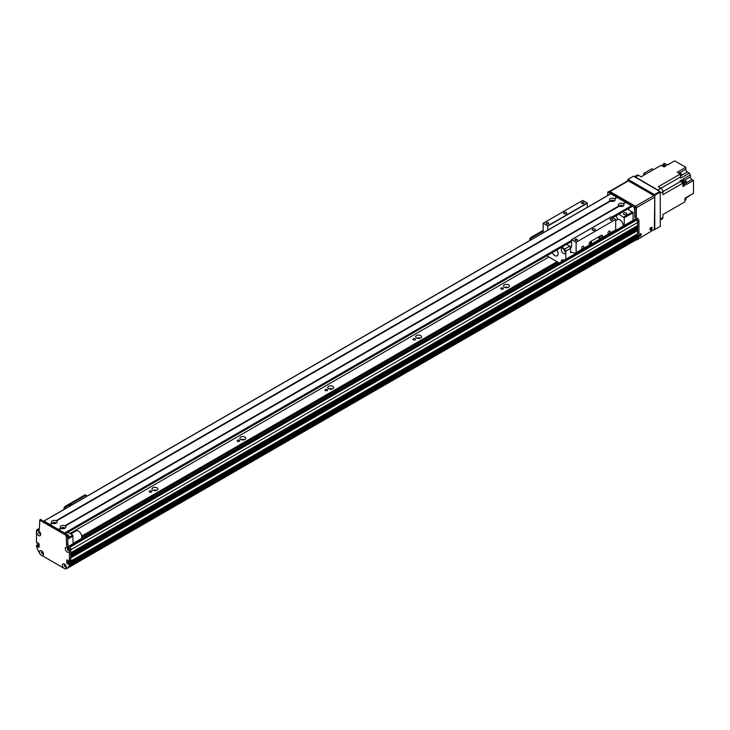 <?xml version="1.0" encoding="UTF-8"?>
<svg xmlns="http://www.w3.org/2000/svg" width="730" height="730" viewBox="0 0 730 730"><rect width="100%" height="100%" fill="white"/><g stroke="black" fill="none" stroke-linecap="round" stroke-linejoin="round"><path stroke-width="1.09" d="M156.621 490.396A2.947 1.706 0 0 0 153.236 490.396M157.014 487.795A2.947 1.706 180 0 1 157.881 489A2.947 1.706 180 0 1 154.924 490.706A2.947 1.706 180 0 1 151.977 489A2.947 1.706 180 0 1 153.802 487.43A2.947 1.706 180 0 1 157.014 487.795M244.513 439.661A2.947 1.706 0 0 0 241.119 439.661M244.906 437.06A2.947 1.706 180 0 1 245.764 438.265A2.947 1.706 180 0 1 242.816 439.971A2.947 1.706 180 0 1 239.86 438.265A2.947 1.706 180 0 1 241.685 436.686A2.947 1.706 180 0 1 244.906 437.06M332.396 388.917A2.947 1.706 0 0 0 329.011 388.917M332.789 386.316A2.947 1.706 180 0 1 333.656 387.52A2.947 1.706 180 0 1 330.699 389.227A2.947 1.706 180 0 1 327.752 387.52A2.947 1.706 180 0 1 329.577 385.951A2.947 1.706 180 0 1 332.789 386.316M420.288 338.173A2.947 1.706 0 0 0 416.894 338.173M420.681 335.572A2.947 1.706 180 0 1 421.538 336.776A2.947 1.706 180 0 1 418.591 338.483A2.947 1.706 180 0 1 415.635 336.776A2.947 1.706 180 0 1 417.46 335.207A2.947 1.706 180 0 1 420.681 335.572M508.171 287.438A2.947 1.706 0 0 0 504.786 287.438M508.564 284.837A2.947 1.706 180 0 1 509.43 286.041A2.947 1.706 180 0 1 506.474 287.739A2.947 1.706 180 0 1 503.527 286.041A2.947 1.706 180 0 1 505.342 284.463A2.947 1.706 180 0 1 508.564 284.837M66.457 568.579L69.386 567.055A87.007 50.233 -120 0 0 70.764 565.011L70.773 563.843L637.646 236.566L636.77 235.954M66.22 566.9L65.974 566.526A0.995 0.575 60 0 1 65.235 564.755M81.724 537.353L558.112 262.316M81.705 536.094L557.008 261.687M69.897 533.53L548.878 256.987M502.988 288.049A1.287 0.739 180 0 1 503.362 288.578A1.287 0.739 180 0 1 502.085 289.317A1.287 0.739 180 0 1 500.798 288.578A1.287 0.739 180 0 1 501.592 287.894A1.287 0.739 180 0 1 502.988 288.049M415.105 338.793A1.287 0.739 180 0 1 415.479 339.313A1.287 0.739 180 0 1 414.193 340.061A1.287 0.739 180 0 1 412.906 339.313A1.287 0.739 180 0 1 413.7 338.629A1.287 0.739 180 0 1 415.105 338.793M327.213 389.537A1.287 0.739 180 0 1 327.597 390.057A1.287 0.739 180 0 1 326.31 390.796A1.287 0.739 180 0 1 325.023 390.057A1.287 0.739 180 0 1 325.817 389.373A1.287 0.739 180 0 1 327.213 389.537M239.33 440.272A1.287 0.739 180 0 1 239.705 440.801A1.287 0.739 180 0 1 238.418 441.541A1.287 0.739 180 0 1 237.141 440.801A1.287 0.739 180 0 1 237.925 440.117A1.287 0.739 180 0 1 239.33 440.272M151.439 491.016A1.287 0.739 180 0 1 151.822 491.536A1.287 0.739 180 0 1 150.535 492.285A1.287 0.739 180 0 1 149.249 491.536A1.287 0.739 180 0 1 150.042 490.852A1.287 0.739 180 0 1 151.439 491.016M40.515 533.375L40.515 533.375A0.995 0.575 60 0 1 39.52 531.65L39.52 531.65M38.699 545.684L39.137 544.972M41.902 552.062L42.167 552.035A0.995 0.575 60 0 1 42.377 551.57L42.377 551.57M43.371 553.285A0.995 0.575 60 0 1 43.371 553.294A0.995 0.575 60 0 1 42.623 553.039L42.377 553.13M68.136 560.394L68.136 562.428L69.058 561.689M70.491 561.142L70.773 557.884L637.646 230.607L636.879 230.032A1.332 0.776 60 0 1 635.958 229.612M637.646 227.559L637.609 228.663L70.773 555.858L70.773 554.837L637.646 227.559L636.879 226.993A1.332 0.776 60 0 1 635.958 226.574M637.646 222.486L637.609 225.616L70.773 552.811L70.773 549.763L637.646 222.486A1.861 1.077 -120 0 0 636.332 220.204L635.228 219.566A1.241 0.721 -120 0 0 634.607 219.502L68.848 546.149M69.085 549.863A0.995 0.575 60 0 1 67.99 549.115L67.644 548.851M637.646 233.773L70.773 561.06L637.582 233.919L637.646 230.607M636.186 236.228L635.009 235.407M69.359 567.073L636.259 239.778A87.007 50.233 -120 0 0 637.637 237.734L637.646 236.566M635.255 240.352L68.383 567.639M633.649 241.283L66.777 568.57M623.913 214.428A1.706 0.986 180 0 1 623.411 213.735A1.706 0.986 180 0 1 625.126 212.749A1.706 0.986 180 0 1 626.833 213.735A1.706 0.986 180 0 1 625.774 214.647A1.706 0.986 180 0 1 623.913 214.428M620.162 206.38A1.004 0.584 180 0 1 622.179 206.38M611.375 201.307A1.004 0.584 180 0 1 613.392 201.307M615.974 215.825A7.765 4.489 60 0 1 617.589 219.557M624.241 225.488L624.241 217.796L618.858 214.155L627.654 209.099L633.038 212.722L633.038 220.414M633.038 212.722L624.241 217.796M632.591 211.956L623.803 217.029M40.789 554.882A2.829 1.633 60 0 1 39.557 552.035A2.829 1.633 60 0 1 41.555 550.885A2.829 1.633 60 0 1 43.554 554.344A2.829 1.633 60 0 1 42.322 555.767L40.469 554.7L38.042 550.484A87.007 50.233 -120 0 1 36.5 546.442L36.573 545.31L37.814 544.717M39.137 543.95L37.248 545.602L38.562 544.845M38.699 545.073L37.376 546.286L38.699 545.529M36.883 529.734L38.206 528.967A1.861 1.077 60 0 1 39.137 529.067L39.356 529.186A1.861 1.077 60 0 1 38.973 530.044A1.861 1.077 60 0 1 38.042 529.953L37.814 529.825A1.861 1.077 -120 0 0 36.883 529.734A1.861 1.077 -120 0 0 36.5 530.582L36.5 542.582L37.248 543.321L37.96 542.974M40.67 519.705L67.479 534.67L67.917 544.16A1.861 1.077 -120 0 0 69.24 546.442L69.46 546.569A1.861 1.077 60 0 1 70.773 548.851L70.773 560.85L69.195 561.762L67.041 559.764M70.773 548.851L69.46 549.617L69.46 561.616L70.773 560.85M68.711 563.77L70.025 563.012L70.509 563.286L68.62 563.761L68.447 564.381L66.822 563.186L68.136 562.428L69.313 563.359M42.322 555.767L63.638 568.068A2.829 1.633 60 0 1 62.406 565.23A2.829 1.633 60 0 1 64.404 564.071A2.829 1.633 60 0 1 66.403 567.538A2.829 1.633 60 0 1 65.171 568.962L67.917 567.739A87.007 50.233 -120 0 0 69.46 565.467L70.509 563.286M70.773 563.742L70.773 564.71A87.007 50.233 60 0 1 69.24 566.973L67.917 567.739M64.888 564.527A1.396 0.803 -120 0 0 64.733 565.047A1.396 0.803 -120 0 0 65.244 566.343A1.396 0.803 -120 0 0 66.247 566.891M39.183 531.422A1.396 0.803 -120 0 0 39.028 531.942A1.396 0.803 -120 0 0 39.539 533.238A1.396 0.803 -120 0 0 40.542 533.785M67.744 547.911A1.396 0.803 -120 0 0 67.589 548.431A1.396 0.803 -120 0 0 68.1 549.726A1.396 0.803 -120 0 0 69.104 550.274M42.039 551.342A1.396 0.803 -120 0 0 41.884 551.862A1.396 0.803 -120 0 0 42.395 553.158A1.396 0.803 -120 0 0 43.398 553.696M69.195 564.053L69.46 564.509M66.822 563.186L66.822 559.892M69.46 549.617A1.861 1.077 -120 0 0 68.136 547.327L67.917 547.199A1.861 1.077 60 0 1 66.603 544.918L66.165 535.428L39.794 520.207L39.356 529.186L38.042 529.953M37.376 542.792L37.905 542.938L37.34 543.33M37.513 542.709L39.137 543.905L39.073 547.345L37.513 546.514M37.376 546.286L37.376 545.83M37.248 545.602L36.765 545.328M36.701 532.124A2.829 1.633 60 0 1 38.699 530.966A2.829 1.633 60 0 1 40.697 534.433A2.829 1.633 60 0 1 38.699 535.583A2.829 1.633 60 0 1 36.701 532.124M65.262 548.613A2.829 1.633 60 0 1 67.26 547.454A2.829 1.633 60 0 1 69.259 550.922A2.829 1.633 60 0 1 67.26 552.072A2.829 1.633 60 0 1 65.262 548.613M64.997 564.527A1.396 0.803 -120 0 0 64.715 564.591A1.396 0.803 -120 0 0 64.422 565.23A1.396 0.803 -120 0 0 65.034 566.635A1.396 0.803 -120 0 0 66.111 567.009A1.396 0.803 -120 0 0 66.311 566.799M65.171 568.962L63.638 568.068M39.292 531.413A1.396 0.803 -120 0 0 39.009 531.476A1.396 0.803 -120 0 0 38.717 532.124A1.396 0.803 -120 0 0 39.329 533.53A1.396 0.803 -120 0 0 40.406 533.904A1.396 0.803 -120 0 0 40.606 533.685M67.853 547.911A1.396 0.803 -120 0 0 67.571 547.974A1.396 0.803 -120 0 0 67.279 548.613A1.396 0.803 -120 0 0 67.89 550.019A1.396 0.803 -120 0 0 68.967 550.393A1.396 0.803 -120 0 0 69.167 550.183M42.148 551.332A1.396 0.803 -120 0 0 41.866 551.396A1.396 0.803 -120 0 0 41.574 552.035A1.396 0.803 -120 0 0 42.185 553.44A1.396 0.803 -120 0 0 43.262 553.814A1.396 0.803 -120 0 0 43.462 553.605M70.773 564.71L69.46 565.467M543.166 230.351L531.102 237.314A1.861 1.077 120 0 0 529.788 239.595L529.788 240.508M543.166 231.164L531.814 237.724L531.102 237.314M530.491 240.097L530.491 240.006A1.861 1.077 -60 0 1 531.814 237.724M53.29 523.51L53.29 523.51A1.004 0.584 180 0 1 55.307 523.51L55.307 523.51M62.077 528.584L62.077 528.584A1.004 0.584 180 0 1 64.094 528.584L64.094 528.584M571.517 241.493L65.59 533.584L67.808 532.325L72.754 535.181L73.192 543.64M67.826 535.063A1.706 0.986 180 0 1 68.748 535.939A1.706 0.986 180 0 1 67.917 536.787M72.754 535.181L67.917 537.964M73.192 535.939L67.917 538.986M610.627 193.943L43.973 521.092L49.686 524.395L52.095 523.008A2.829 1.633 180 0 1 52.295 520.828A2.829 1.633 180 0 1 56.064 520.709L56.502 520.964A2.829 1.633 180 0 1 56.292 523.136A2.829 1.633 180 0 1 52.533 523.255L50.124 524.651L58.473 529.469L60.882 528.082A2.829 1.633 180 0 1 61.083 525.901A2.829 1.633 180 0 1 64.851 525.783L65.289 526.038A2.829 1.633 180 0 1 65.089 528.21L65.089 528.21A2.829 1.633 180 0 1 61.32 528.337L58.911 529.724L64.623 533.019L571.517 240.371M64.395 528.502A1.396 0.803 0 0 0 64.486 528.228A1.396 0.803 0 0 0 63.09 527.416A1.396 0.803 0 0 0 61.685 528.228A1.396 0.803 0 0 0 61.776 528.502M64.45 528.401A1.396 0.803 0 0 0 63.09 527.772A1.396 0.803 0 0 0 61.721 528.401M64.851 525.783L618.958 205.869A2.829 1.633 180 0 1 619.168 203.697A2.829 1.633 180 0 1 622.936 203.579L623.374 203.834A2.829 1.633 180 0 1 623.164 206.006L623.164 206.006A2.829 1.633 180 0 1 619.405 206.125L65.289 526.038M622.48 206.298A1.396 0.803 0 0 0 622.571 206.015A1.396 0.803 0 0 0 621.166 205.212A1.396 0.803 0 0 0 619.77 206.015A1.396 0.803 0 0 0 619.861 206.298M622.535 206.198A1.396 0.803 0 0 0 621.166 205.568A1.396 0.803 0 0 0 619.807 206.198M56.064 520.709L610.17 200.796A2.829 1.633 180 0 1 610.38 198.624A2.829 1.633 180 0 1 614.149 198.505L614.587 198.761A2.829 1.633 180 0 1 614.377 200.932L614.377 200.932A2.829 1.633 180 0 1 610.608 201.051L56.502 520.964M613.693 201.225A1.396 0.803 0 0 0 613.775 200.942A1.396 0.803 0 0 0 612.379 200.139A1.396 0.803 0 0 0 610.983 200.942A1.396 0.803 0 0 0 611.065 201.225M613.748 201.124A1.396 0.803 0 0 0 612.379 200.494A1.396 0.803 0 0 0 611.019 201.124M55.608 523.428A1.396 0.803 0 0 0 55.699 523.154A1.396 0.803 0 0 0 54.294 522.342A1.396 0.803 0 0 0 52.898 523.154A1.396 0.803 0 0 0 52.989 523.428M55.663 523.328A1.396 0.803 0 0 0 54.294 522.698A1.396 0.803 0 0 0 52.934 523.328M622.936 203.579L625.564 202.566M623.374 203.834L625.783 202.438L631.496 205.741L631.651 206.772L612.598 217.668L631.715 206.626M614.149 198.505L616.777 197.492M610.846 193.815L616.558 197.118M614.587 198.761L616.996 197.365L625.345 202.192M652.145 228.07A1.551 0.894 -60 0 1 651.47 229.631A1.551 0.894 -60 0 1 650.275 230.05A1.551 0.894 -60 0 1 650.275 228.253A1.551 0.894 -60 0 1 651.826 227.358A1.551 0.894 -60 0 1 652.145 228.07M649.974 229.558A1.551 0.894 120 0 0 651.269 227.559A1.551 0.894 120 0 0 651.251 227.34M641.159 234.412A1.551 0.894 -60 0 1 640.484 235.973A1.551 0.894 -60 0 1 639.288 236.392A1.551 0.894 -60 0 1 639.288 234.595A1.551 0.894 -60 0 1 640.84 233.7A1.551 0.894 -60 0 1 641.159 234.412M638.987 235.899A1.551 0.894 120 0 0 640.283 233.901A1.551 0.894 120 0 0 640.265 233.682M628.42 180.876A1.241 0.721 -120 0 0 627.8 180.812L609.377 191.452A1.241 0.721 60 0 1 609.961 191.534L628.42 180.876L653.907 195.594L635.447 206.252A1.241 0.721 60 0 1 636.332 207.767L654.783 197.118A1.241 0.721 -120 0 0 653.907 195.594M654.783 197.118L654.783 229.083L636.77 239.987L636.332 239.668M636.332 217.084L636.332 207.767M635.447 206.252L609.961 191.534M628.366 208.671A1.861 1.077 60 0 1 629.005 209.884M638.969 235.653L638.969 236.666L637.646 237.432L637.646 236.41L638.969 235.653L637.646 236.41M637.427 236.036L636.898 235.726L638.084 235.042M70.107 563.058L636.898 235.726M636.323 236.155L635.073 235.361M608.866 191.661L635.666 206.626L636.113 216.117A1.861 1.077 -120 0 0 637.427 218.398L637.646 218.525A1.861 1.077 60 0 1 638.969 220.807L638.969 232.861L637.646 233.627L637.646 221.573A1.861 1.077 -120 0 0 636.332 219.292L636.113 219.164A1.861 1.077 60 0 1 634.79 216.874L634.352 207.393L607.99 192.163L607.542 195.613M637.646 233.627L638.969 232.861M636.396 234.604L637.509 235.315M638.221 234.969L638.75 235.27M638.969 236.666A87.007 50.233 60 0 1 637.427 238.929L636.46 239.495M73.192 543.348L80.793 538.959A4.663 2.692 -120 0 0 81.514 535.227A4.663 2.692 -120 0 0 78.466 531.121A4.663 2.692 -120 0 0 76.139 530.883L70.728 534.013M615.673 220.652L617.516 219.593A4.663 2.692 60 0 1 618.492 219.374A4.663 2.692 60 0 1 621.869 221.783A4.663 2.692 60 0 1 623.101 226.154M660.276 193.185L662.913 191.661A2.792 1.615 -120 0 0 660.942 188.231L657.858 190.01A2.792 1.615 60 0 1 658.77 190.786M657.858 190.01L635.447 177.071A2.792 1.615 60 0 0 634.543 176.806M662.648 166.084L662.247 165.856A1.834 1.058 60 0 1 662.448 165.947A1.834 1.058 60 0 1 662.648 166.084L664.145 166.951L666.125 165.81L663.15 164.095L664.473 163.328L667.439 165.044L674.693 160.856L685.808 167.279L685.808 169.305L680.068 172.627M634.416 176.724L637.126 175.154A2.792 1.615 -120 0 1 638.531 175.3L641.141 176.806L661.179 165.236L662.247 165.856M680.342 174.014L658.323 186.725L660.942 188.231L680.515 176.943A236.155 136.346 -120 0 0 680.342 174.014L677.239 172.225L685.808 167.279M663.616 166.641A1.834 1.058 -120 0 0 662.758 165.774A1.834 1.058 -120 0 0 661.9 165.655M682.952 183.102A236.155 136.346 -120 0 0 680.506 181.496L662.913 191.652L662.913 194.673L682.952 183.102L682.952 184.343A1.834 1.058 60 0 1 682.952 184.809L682.952 186.533L684.932 185.393L684.932 181.962L686.246 181.204L686.246 184.635L693.5 180.447L693.5 193.286L684.932 198.232L684.932 201.818L662.913 214.52L678.362 205.605M680.506 181.496A2.984 1.725 60 0 1 679.876 180.967L681.856 179.826L681.856 181.724M682.952 185.21A1.834 1.058 -120 0 0 682.952 183.23M682.833 183.029A1.834 1.058 -120 0 0 681.282 181.998M683.143 185L683.727 184.654A1.743 1.004 -120 0 0 683.727 182.646A1.743 1.004 -120 0 0 681.993 181.642L681.4 181.98M682.952 184.809L682.952 184.343M660.276 220.004L662.338 218.817A2.792 1.615 -120 0 0 662.913 217.54L662.913 214.52M683.691 184.681L684.932 185.393M686.246 181.204A236.155 136.346 -120 0 0 683.809 179.589A2.984 1.725 60 0 1 683.17 179.06L690.425 174.871A2.984 1.725 60 0 1 689.33 173.119L680.761 178.065A2.984 1.725 60 0 1 680.515 176.943M681.856 179.826A2.984 1.725 -120 0 0 682.486 180.346A236.155 136.346 60 0 1 684.932 181.962M681.437 175.382L687.35 171.97A2.172 1.259 60 0 1 685.808 169.305M667.229 164.925L671.618 162.635M687.35 171.97L689.33 173.119M690.425 174.871L690.425 176.897L684.722 180.191M693.5 180.447L691.958 179.562A2.172 1.259 60 0 1 690.425 176.897M690.206 195.184L685.716 198.04M685.762 198.14L689.23 196.142A2.984 1.725 60 0 1 689.33 195.95M681.665 203.697L680.342 204.464M684.932 200.476A1.834 1.058 -120 0 0 684.932 198.615M685.078 200.303L685.662 199.965A1.743 1.004 -120 0 0 685.598 197.848M645.402 174.342L643.796 173.421L643.796 175.264M643.796 173.421L651.863 168.767L653.459 169.689M663.077 165.172A236.155 136.346 60 0 1 663.15 164.095M680.479 176.158A1.834 1.058 -120 0 0 680.351 174.132M680.241 173.959A1.834 1.058 -120 0 0 678.626 173.028M680.597 176.003L681.181 175.665A1.743 1.004 -120 0 0 681.181 173.658A1.743 1.004 -120 0 0 679.447 172.654L678.854 172.992M664.683 166.632A1.743 1.004 -120 0 0 662.767 165.254L662.174 165.6M639.872 233.91A1.004 0.584 -60 0 1 638.987 235.443M650.859 227.568A1.004 0.584 -60 0 1 649.974 229.101M654.345 229.84L654.783 195.339L660.276 192.163L659.838 191.406L654.345 194.582L654.783 195.339M627.544 180.967L627.983 179.352L654.345 194.582M627.983 179.352L633.476 176.186L659.838 191.406M660.276 192.163L660.276 226.419L654.783 229.585M609.085 231.136A1.524 0.885 -60 0 1 609.851 231.054A1.524 0.885 -60 0 1 609.851 232.824A1.524 0.885 -60 0 1 608.318 233.7A1.524 0.885 -60 0 1 608.09 232.478A1.524 0.885 -60 0 1 609.085 231.136M582.722 246.357A1.524 0.885 -60 0 1 583.48 246.275A1.524 0.885 -60 0 1 583.48 248.045A1.524 0.885 -60 0 1 581.956 248.921A1.524 0.885 -60 0 1 581.719 247.698A1.524 0.885 -60 0 1 582.722 246.357M601.794 238.026L601.794 235.781L602.496 236.182A1.861 1.077 120 0 0 602.104 235.334A1.861 1.077 120 0 0 601.173 235.425L590.625 241.511A1.861 1.077 120 0 0 589.311 243.793L589.311 245.052L576.125 252.662L576.125 242.278L615.673 219.438L615.673 229.822A1.241 0.721 60 0 1 615.417 230.397L602.232 238.007A1.241 0.721 60 0 1 601.839 238.044L589.292 245.243M601.794 235.781A1.861 1.077 120 0 0 601.684 235.252M599.595 238.381A1.004 0.584 120 0 0 600.096 236.684A1.004 0.584 120 0 0 599.093 238.427A1.004 0.584 120 0 0 599.595 238.381M590.807 243.455A1.004 0.584 120 0 0 591.309 241.758A1.004 0.584 120 0 0 590.296 243.501A1.004 0.584 120 0 0 590.807 243.455M588.663 245.654A1.241 0.721 -120 0 0 589.055 245.618A1.241 0.721 -120 0 0 589.311 245.052M602.496 236.182L602.496 237.432A1.241 0.721 60 0 1 602.232 238.007M566.553 244.358L569.701 246.174A17.712 10.229 60 0 1 570.632 248.401L570.632 252.744A1.241 0.721 60 0 1 570.887 252.179A1.241 0.721 60 0 1 571.289 252.142L575.477 253.264A1.241 0.721 -120 0 0 575.87 253.228A1.241 0.721 -120 0 0 576.125 252.662M587.331 207.284L587.203 203.004L582.722 200.412L543.166 223.243L543.166 232.779M611.065 216.929L615.673 219.438M611.192 216.856L571.553 239.677L571.517 247.224L570.011 246.859M576.125 242.278L571.645 239.686M594.804 230.224A1.551 0.894 180 0 1 593.107 230.415A1.551 0.894 180 0 1 592.149 229.585A1.551 0.894 180 0 1 593.7 228.691A1.551 0.894 180 0 1 595.26 229.585A1.551 0.894 180 0 1 594.804 230.224M577.038 240.261A1.287 0.739 180 0 1 575.632 240.425A1.287 0.739 180 0 1 574.839 239.741A1.287 0.739 180 0 1 576.125 238.993A1.287 0.739 180 0 1 577.412 239.741A1.287 0.739 180 0 1 577.038 240.261M612.187 219.967A1.287 0.739 180 0 1 610.791 220.122A1.287 0.739 180 0 1 609.997 219.438A1.287 0.739 180 0 1 611.284 218.699A1.287 0.739 180 0 1 612.57 219.438A1.287 0.739 180 0 1 612.187 219.967M547.783 230.114L547.655 225.835L543.166 223.243M548.467 223.772A1.287 0.739 180 0 1 547.071 223.928A1.287 0.739 180 0 1 546.277 223.243A1.287 0.739 180 0 1 547.564 222.504A1.287 0.739 180 0 1 548.851 223.243A1.287 0.739 180 0 1 548.467 223.772M583.626 203.478A1.287 0.739 180 0 1 582.23 203.633A1.287 0.739 180 0 1 581.436 202.949A1.287 0.739 180 0 1 582.722 202.21A1.287 0.739 180 0 1 584 202.949A1.287 0.739 180 0 1 583.626 203.478M566.243 213.735A1.551 0.894 180 0 1 564.545 213.927A1.551 0.894 180 0 1 563.587 213.096A1.551 0.894 180 0 1 565.139 212.202A1.551 0.894 180 0 1 566.699 213.096A1.551 0.894 180 0 1 566.243 213.735M587.203 203.004L547.655 225.835M561.343 261.805A2.947 1.706 60 0 1 561.899 259.88A2.947 1.706 60 0 1 563.377 260.026A2.947 1.706 60 0 1 563.843 260.364M563.688 248.821A2.947 1.706 -120 0 0 565.44 251.859M563.377 248.611A2.947 1.706 60 0 1 565.303 251.211A2.947 1.706 60 0 1 564.856 253.584A2.947 1.706 60 0 1 561.899 251.877A2.947 1.706 60 0 1 561.899 248.465A2.947 1.706 60 0 1 563.377 248.611M556.844 249.961A4.663 2.692 60 0 1 557.145 255.829A4.663 2.692 60 0 1 552.218 252.635M570.632 248.401L565.796 251.184A17.712 10.229 -120 0 0 564.865 248.966L569.701 246.174M564.865 248.966L561.717 247.151M565.796 259.232L565.796 251.184M546.779 255.774L559.28 262.992M84.644 495.077L85.346 495.488A1.861 1.077 -60 0 1 86.277 495.396L85.574 494.986A1.861 1.077 120 0 0 84.644 495.077L65.308 506.246A1.861 1.077 120 0 0 63.985 508.527L63.985 509.44M86.277 495.396A1.861 1.077 -60 0 1 86.66 496.245L86.66 496.345M85.346 495.488L66.01 506.647L65.308 506.246M64.687 509.029L64.687 508.929A1.861 1.077 -60 0 1 66.01 506.647M72.489 504.53L71.741 504.102L68.693 505.863L68.693 506.72M68.693 505.863L69.432 506.292M43.152 552.738L42.623 553.039M635.146 235.626L68.401 562.83M70.691 561.206L68.2 562.638M68.821 561.553L68.136 561.945M68.62 561.388L68.136 561.671M637.518 230.379L70.773 557.583M636.952 230.05L70.773 556.926M636.879 230.032L70.773 556.871M637.646 228.572L70.773 555.858M637.518 227.331L70.773 554.535M636.952 227.003L70.773 553.887M636.879 226.993L70.773 553.824M637.646 225.534L70.773 552.811M636.332 220.204L70.089 547.117M39.137 544.662L38.663 544.945M39.137 544.06L38.17 544.616M68.319 548.422L67.635 548.814M68.483 548.641L67.881 548.987M68.574 548.777L67.99 549.115M635.228 219.566L69.149 546.387M636.898 235.881L70.162 563.086M637.427 236.182L70.646 563.414M637.646 237.67L70.773 564.947M637.637 237.734L70.764 565.011M636.259 239.778L69.386 567.055M68.355 562.803L67.041 563.569M39.137 529.067L37.814 529.825M41.117 519.45L39.794 520.207M67.479 534.67L66.165 535.428M67.917 535.428L66.603 536.194M67.917 544.16L66.603 544.918M69.24 546.442L67.917 547.199M69.46 546.569L68.136 547.327M529.788 239.595L530.491 240.006M65.499 533.53L571.517 241.384L65.499 533.53M65.061 533.274L571.517 240.882M612.16 217.412L631.715 206.125M611.722 217.157L631.496 205.741M638.969 220.807L637.646 221.573M636.332 219.292L637.646 218.525M636.113 219.164L637.427 218.398M634.79 216.874L636.113 216.117M634.79 208.15L636.113 207.393M634.352 207.393L635.666 206.626M607.99 192.163L609.304 191.406M635.228 235.525L636.551 234.768M638.531 175.3L635.447 177.071M662.913 217.54L660.276 219.064M682.486 180.346L683.809 179.589M691.958 179.562L686.246 182.856M615.673 229.822L602.496 237.432M571.553 252.215L570.632 252.744M587.331 203.232L547.783 226.063M63.985 508.527L64.687 508.929M637.582 233.919L70.71 561.197M637.609 228.663L70.773 555.922M637.609 225.616L70.773 552.875M68.282 548.376L67.625 548.759M36.573 545.31L37.896 544.543M69.377 561.781L70.701 561.023M68.62 563.761L69.934 563.003M40.807 519.413L39.484 520.18M43.882 521.047L610.691 193.797M612.689 217.713L631.651 206.772M638.905 233.007L637.646 233.728M638.13 234.96L636.806 235.717M607.679 192.136L608.993 191.379M589.055 245.618L575.87 253.228M611.101 216.846L571.553 239.677"/></g></svg>
